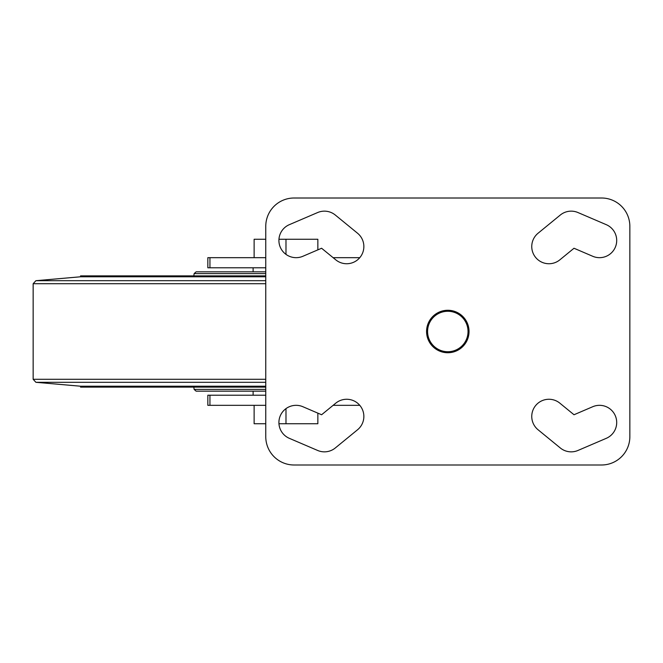 <?xml version="1.0" encoding="UTF-8"?>
<svg xmlns="http://www.w3.org/2000/svg" width="663" height="663" viewBox="0 0 663 663"><rect width="100%" height="100%" fill="white"/><g stroke="black" fill="none" stroke-linecap="round" stroke-linejoin="round"><path stroke-width="0.99" d="M193.836 387.126L194.118 389.396L196.124 391.17L265.764 391.17L253.117 391.17L253.117 395.214L265.764 395.214L207.834 395.214L207.834 405.325L265.764 405.325M265.764 257.675L207.834 257.675L207.834 267.786L265.764 267.786L253.117 267.786L253.117 271.83M359.777 257.675L333.116 257.675M333.116 405.325L359.777 405.325M254.128 405.325L254.128 423.732L265.764 423.732M317.85 413.132L317.85 423.732L278.949 423.732M285.985 408.615L285.985 423.732M254.128 257.675L254.128 239.268L265.764 239.268M317.85 249.868L317.85 239.268L278.949 239.268M285.985 254.385L285.985 239.268M193.836 275.874L194.118 273.604L196.124 271.83L265.764 271.83M265.764 276.786L80.555 276.786L80.555 275.874L265.764 275.874M80.555 276.786L35.918 280.689L265.764 280.689M265.764 387.126L80.555 387.126L80.555 386.214L35.918 382.311L33.15 379.286L33.15 283.714L35.918 280.689M80.555 386.214L265.764 386.214M265.764 226.315L265.764 436.685A28.318 28.318 0 0 0 294.082 464.995L601.532 464.995A28.318 28.318 0 0 0 629.85 436.685L629.85 226.315A28.318 28.318 0 0 0 601.532 198.005L294.082 198.005A28.318 28.318 0 0 0 265.764 226.315M560.301 215.036L538.058 233.243A17.197 17.197 0 0 0 535.638 257.435A17.197 17.197 0 0 0 559.829 259.855L574.009 248.252L592.739 256.283A17.197 17.197 0 0 0 615.314 247.249A17.197 17.197 0 0 0 606.28 224.674L577.962 212.541A17.197 17.197 0 0 0 560.301 215.036M574.009 414.748L559.829 403.145A17.197 17.197 0 0 0 535.638 405.565A17.197 17.197 0 0 0 538.058 429.757L560.301 447.964A17.197 17.197 0 0 0 577.962 450.459L606.28 438.326A17.197 17.197 0 0 0 615.314 415.751A17.197 17.197 0 0 0 592.739 406.717L574.009 414.748M317.652 212.541L289.333 224.674A17.197 17.197 0 0 0 280.3 247.249A17.197 17.197 0 0 0 302.875 256.283L321.605 248.252L335.785 259.855A17.197 17.197 0 0 0 359.976 257.435A17.197 17.197 0 0 0 357.556 233.243L335.304 215.036A17.197 17.197 0 0 0 317.652 212.541M321.605 414.748L302.875 406.717A17.197 17.197 0 0 0 280.3 415.751A17.197 17.197 0 0 0 289.333 438.326L317.652 450.459A17.197 17.197 0 0 0 335.304 447.964L357.556 429.757A17.197 17.197 0 0 0 359.976 405.565A17.197 17.197 0 0 0 335.785 403.145L321.605 414.748M447.807 352.741A21.241 21.241 0 0 0 466.197 320.884A21.241 21.241 0 0 0 429.417 320.884A21.241 21.241 0 0 0 447.807 352.741M447.807 351.73A20.23 20.23 0 0 0 465.327 321.389A20.23 20.23 0 0 0 430.287 321.389A20.23 20.23 0 0 0 447.807 351.73M209.939 267.786L209.939 257.675M209.939 405.325L209.939 395.214M194.118 389.396L265.764 389.396M194.118 273.604L265.764 273.604M33.15 283.714L265.764 283.714M33.15 379.286L265.764 379.286M35.918 382.311L265.764 382.311"/></g></svg>
